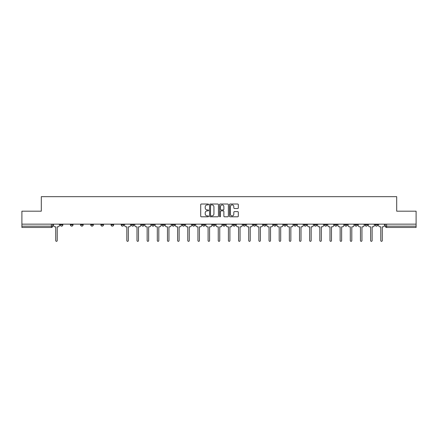 <?xml version="1.0" encoding="UTF-8"?>
<svg xmlns="http://www.w3.org/2000/svg" width="438" height="438" viewBox="0 0 438 438"><rect width="100%" height="100%" fill="white"/><g stroke="black" fill="none" stroke-linecap="round" stroke-linejoin="round"><path stroke-width="0.66" d="M208.581 204.458A0.449 0.449 0 0 0 208.132 204.015L201.343 204.015A0.641 0.641 0 0 0 200.703 204.65L200.703 216.158A0.641 0.641 0 0 0 201.343 216.799L208.132 216.799A0.449 0.449 0 0 0 208.581 216.35A0.449 0.449 0 0 0 208.132 215.901L207.256 215.901A2.048 2.048 0 0 1 205.208 213.859L205.208 212.895A2.048 2.048 0 0 1 207.256 210.853L208.132 210.853A0.449 0.449 0 0 0 208.581 210.404A0.449 0.449 0 0 0 208.132 209.955L207.256 209.955A2.048 2.048 0 0 1 205.208 207.913L205.208 206.955A2.048 2.048 0 0 1 207.256 204.907L208.132 204.907A0.449 0.449 0 0 0 208.581 204.458M334.512 224.146L334.512 224.858L337.118 224.858A1.303 1.303 0 0 1 335.815 226.161A1.303 1.303 0 0 1 334.512 224.858L334.512 224.146M324.355 224.146L324.355 224.858L326.962 224.858A1.303 1.303 0 0 1 325.658 226.161A1.303 1.303 0 0 1 324.355 224.858L324.355 224.146M263.408 224.146L263.408 224.858L266.014 224.858A1.303 1.303 0 0 1 264.711 226.161A1.303 1.303 0 0 1 263.408 224.858L263.408 224.146M253.252 224.146L253.252 224.858L255.852 224.858A1.303 1.303 0 0 1 254.555 226.161A1.303 1.303 0 0 1 253.252 224.858L253.252 224.146M243.09 224.146L243.09 224.858L245.696 224.858A1.303 1.303 0 0 1 244.393 226.161A1.303 1.303 0 0 1 243.09 224.858L243.09 224.146M222.778 224.146L222.778 224.858L225.384 224.858A1.303 1.303 0 0 1 224.081 226.161A1.303 1.303 0 0 1 222.778 224.858L222.778 224.146M202.46 224.858L202.46 224.146L202.46 224.858A1.303 1.303 0 0 0 203.763 226.161A1.303 1.303 0 0 1 202.46 224.858L205.066 224.858A1.303 1.303 0 0 1 203.763 226.161A1.303 1.303 0 0 0 205.066 224.858L205.066 224.146L205.066 224.858M192.304 224.858L192.304 224.146L192.304 224.858A1.303 1.303 0 0 0 193.607 226.161A1.303 1.303 0 0 1 192.304 224.858L194.91 224.858A1.303 1.303 0 0 1 193.607 226.161M182.148 224.858L182.148 224.146L182.148 224.858A1.303 1.303 0 0 0 183.445 226.161A1.303 1.303 0 0 1 182.148 224.858L184.748 224.858A1.303 1.303 0 0 1 183.445 226.161A1.303 1.303 0 0 0 184.748 224.858L184.748 224.146L184.748 224.858M171.986 224.146L171.986 224.858L174.592 224.858A1.303 1.303 0 0 1 173.289 226.161A1.303 1.303 0 0 1 171.986 224.858L171.986 224.146M161.83 224.146L161.83 224.858L164.436 224.858A1.303 1.303 0 0 1 163.133 226.161A1.303 1.303 0 0 1 161.83 224.858L161.83 224.146M151.674 224.146L151.674 224.858L154.275 224.858A1.303 1.303 0 0 1 152.977 226.161A1.303 1.303 0 0 1 151.674 224.858L151.674 224.146M141.512 224.858L141.512 224.146L141.512 224.858A1.303 1.303 0 0 0 142.815 226.161A1.303 1.303 0 0 1 141.512 224.858L144.118 224.858A1.303 1.303 0 0 1 142.815 226.161M121.2 224.858L121.2 224.146L121.2 224.858A1.303 1.303 0 0 0 122.503 226.161A1.303 1.303 0 0 1 121.2 224.858L123.801 224.858A1.303 1.303 0 0 1 122.503 226.161A1.303 1.303 0 0 0 123.801 224.858L123.801 224.146L123.801 224.858M111.038 224.858L111.038 224.146L111.038 224.858A1.303 1.303 0 0 0 112.342 226.161A1.303 1.303 0 0 1 111.038 224.858L113.645 224.858A1.303 1.303 0 0 1 112.342 226.161A1.303 1.303 0 0 0 113.645 224.858L113.645 224.146L113.645 224.858M100.882 224.858L100.882 224.146L100.882 224.858A1.303 1.303 0 0 0 102.185 226.161A1.303 1.303 0 0 1 100.882 224.858L103.488 224.858A1.303 1.303 0 0 1 102.185 226.161A1.303 1.303 0 0 0 103.488 224.858L103.488 224.146L103.488 224.858M90.726 224.858L90.726 224.146L90.726 224.858A1.303 1.303 0 0 0 92.029 226.161A1.303 1.303 0 0 1 90.726 224.858L93.332 224.858A1.303 1.303 0 0 1 92.029 226.161M80.57 224.858L80.57 224.146L80.57 224.858A1.303 1.303 0 0 0 81.868 226.161A1.303 1.303 0 0 1 80.57 224.858L83.171 224.858A1.303 1.303 0 0 1 81.868 226.161A1.303 1.303 0 0 0 83.171 224.858L83.171 224.146L83.171 224.858M70.408 224.858L70.408 224.146L70.408 224.858A1.303 1.303 0 0 0 71.712 226.161A1.303 1.303 0 0 1 70.408 224.858L73.015 224.858A1.303 1.303 0 0 1 71.712 226.161A1.303 1.303 0 0 0 73.015 224.858L73.015 224.146L73.015 224.858M237.681 208.521A0.641 0.641 0 0 0 238.316 207.88L238.316 204.65A0.641 0.641 0 0 0 237.681 204.015L230.136 204.015A0.641 0.641 0 0 0 229.496 204.65L229.496 216.158A0.641 0.641 0 0 0 230.136 216.799L237.681 216.799A0.641 0.641 0 0 0 238.316 216.158L238.316 212.26A0.641 0.641 0 0 0 237.681 211.62L234.45 211.62A0.641 0.641 0 0 0 233.81 212.26L233.81 214.193A1.708 1.708 0 0 1 232.102 215.901A1.708 1.708 0 0 1 230.393 214.193L230.393 206.616A1.708 1.708 0 0 1 232.102 204.907A1.708 1.708 0 0 1 233.81 206.616L233.81 207.88A0.641 0.641 0 0 0 234.45 208.521L237.681 208.521M21.9 224.146L21.9 211.187L41.303 211.187L41.303 196.667L396.697 196.667L396.697 211.187L416.1 211.187L416.1 224.146L21.9 224.146L21.9 226.161L52.697 226.161L52.697 224.146L52.697 226.161A1.303 1.303 0 0 1 51.399 227.464L21.9 227.464L21.9 226.161M218.442 204.65A0.641 0.641 0 0 0 217.801 204.015L210.262 204.015A0.641 0.641 0 0 0 209.621 204.65L209.621 216.158A0.641 0.641 0 0 0 210.262 216.799L217.801 216.799A0.641 0.641 0 0 0 218.442 216.158L218.442 204.65M220.199 204.015L227.738 204.015A0.641 0.641 0 0 1 228.379 204.65L228.379 216.158A0.641 0.641 0 0 1 227.738 216.799L224.513 216.799A0.641 0.641 0 0 1 223.873 216.158L223.873 211.494A0.641 0.641 0 0 0 223.232 210.853L221.091 210.853A0.641 0.641 0 0 0 220.456 211.494L220.456 216.35A0.449 0.449 0 0 1 220.007 216.799A0.449 0.449 0 0 1 219.558 216.35L219.558 204.65A0.641 0.641 0 0 1 220.199 204.015M385.303 224.146L385.303 226.161L416.1 226.161L416.1 227.464L386.601 227.464A1.303 1.303 0 0 1 385.303 226.161A1.303 1.303 0 0 0 386.601 227.464L386.601 224.146M416.1 224.146L416.1 226.161M377.748 224.146L377.748 224.858A1.303 1.303 0 0 1 376.445 226.161A1.303 1.303 0 0 1 375.142 224.858L377.748 224.858M375.142 224.146L375.142 224.858M367.591 224.146L367.591 224.858A1.303 1.303 0 0 1 366.288 226.161A1.303 1.303 0 0 1 364.985 224.858A1.303 1.303 0 0 0 366.288 226.161M364.985 224.146L364.985 224.858L367.591 224.858M357.43 224.146L357.43 224.858A1.303 1.303 0 0 1 356.132 226.161A1.303 1.303 0 0 1 354.829 224.858L357.43 224.858M354.829 224.146L354.829 224.858M347.274 224.146L347.274 224.858A1.303 1.303 0 0 1 345.971 226.161A1.303 1.303 0 0 1 344.668 224.858L347.274 224.858M344.668 224.146L344.668 224.858M337.118 224.146L337.118 224.858M326.962 224.146L326.962 224.858L326.962 224.146M316.8 224.146L316.8 224.858A1.303 1.303 0 0 1 315.497 226.161A1.303 1.303 0 0 1 314.199 224.858L316.8 224.858M314.199 224.146L314.199 224.858M306.644 224.146L306.644 224.858A1.303 1.303 0 0 1 305.341 226.161A1.303 1.303 0 0 1 304.038 224.858L306.644 224.858M304.038 224.146L304.038 224.858M296.488 224.146L296.488 224.858A1.303 1.303 0 0 1 295.185 226.161A1.303 1.303 0 0 1 293.882 224.858L296.488 224.858M293.882 224.146L293.882 224.858M286.326 224.146L286.326 224.858A1.303 1.303 0 0 1 285.023 226.161A1.303 1.303 0 0 1 283.725 224.858L286.326 224.858M283.725 224.146L283.725 224.858M276.17 224.146L276.17 224.858A1.303 1.303 0 0 1 274.867 226.161A1.303 1.303 0 0 1 273.564 224.858L276.17 224.858M273.564 224.146L273.564 224.858M266.014 224.146L266.014 224.858A1.303 1.303 0 0 1 264.711 226.161M255.852 224.146L255.852 224.858M245.696 224.858L245.696 224.146L245.696 224.858A1.303 1.303 0 0 1 244.393 226.161M235.54 224.146L235.54 224.858A1.303 1.303 0 0 1 234.237 226.161A1.303 1.303 0 0 1 232.934 224.858A1.303 1.303 0 0 0 234.237 226.161A1.303 1.303 0 0 0 235.54 224.858L232.934 224.858L232.934 224.146M225.384 224.858L225.384 224.146L225.384 224.858A1.303 1.303 0 0 1 224.081 226.161M215.222 224.146L215.222 224.858A1.303 1.303 0 0 1 213.919 226.161A1.303 1.303 0 0 1 212.616 224.858A1.303 1.303 0 0 0 213.919 226.161M212.616 224.146L212.616 224.858L215.222 224.858M194.91 224.146L194.91 224.858L194.91 224.146M174.592 224.858L174.592 224.146L174.592 224.858A1.303 1.303 0 0 1 173.289 226.161M164.436 224.858L164.436 224.146L164.436 224.858A1.303 1.303 0 0 1 163.133 226.161M154.275 224.858L154.275 224.146L154.275 224.858A1.303 1.303 0 0 1 152.977 226.161M144.118 224.146L144.118 224.858L144.118 224.146M133.962 224.858L133.962 224.146L133.962 224.858A1.303 1.303 0 0 1 132.659 226.161A1.303 1.303 0 0 1 131.356 224.858L133.962 224.858A1.303 1.303 0 0 1 132.659 226.161M131.356 224.146L131.356 224.858M93.332 224.146L93.332 224.858L93.332 224.146M62.858 224.146L62.858 224.858A1.303 1.303 0 0 1 61.555 226.161A1.303 1.303 0 0 1 60.252 224.858A1.303 1.303 0 0 0 61.555 226.161A1.303 1.303 0 0 0 62.858 224.858L62.858 224.146M60.252 224.146L60.252 224.858L62.858 224.858M51.399 224.146L51.399 227.464A1.303 1.303 0 0 0 52.697 226.161M210.963 204.907A0.449 0.449 0 0 0 210.514 205.356L210.514 215.452A0.449 0.449 0 0 0 210.963 215.901L211.888 215.901A2.048 2.048 0 0 0 213.936 213.859L213.936 206.955A2.048 2.048 0 0 0 211.888 204.907L210.963 204.907M223.873 206.648A1.708 1.708 0 0 0 222.165 204.94A1.708 1.708 0 0 0 220.456 206.648L220.456 209.32A0.641 0.641 0 0 0 221.091 209.955L223.232 209.955A0.641 0.641 0 0 0 223.873 209.32L223.873 206.648M53.578 225.51L53.578 224.146L53.578 225.51A1.303 1.303 0 0 0 54.881 226.813L55.725 226.813L55.725 240.588A0.75 0.75 0 0 0 56.475 241.333A0.75 0.75 0 0 0 57.225 240.588L57.225 226.813L58.073 226.813A1.303 1.303 0 0 0 59.371 225.51L59.371 224.146L59.371 225.51M54.881 226.813L55.725 226.813L55.725 240.588M57.225 240.588L57.225 226.813L58.073 226.813M134.838 225.51L134.838 224.146L134.838 225.51A1.303 1.303 0 0 0 136.141 226.813L136.99 226.813L136.99 240.588A0.75 0.75 0 0 0 137.74 241.333A0.75 0.75 0 0 0 138.485 240.588L138.485 226.813L139.333 226.813A1.303 1.303 0 0 0 140.636 225.51L140.636 224.146L140.636 225.51M145 225.51L145 224.146L145 225.51A1.303 1.303 0 0 0 146.303 226.813L147.146 226.813L147.146 240.588A0.75 0.75 0 0 0 147.896 241.333A0.75 0.75 0 0 0 148.646 240.588L148.646 226.813L149.489 226.813A1.303 1.303 0 0 0 150.792 225.51L150.792 224.146L150.792 225.51M155.156 225.51L155.156 224.146L155.156 225.51A1.303 1.303 0 0 0 156.459 226.813L157.302 226.813L157.302 240.588A0.75 0.75 0 0 0 158.052 241.333A0.75 0.75 0 0 0 158.802 240.588L158.802 226.813L159.651 226.813A1.303 1.303 0 0 0 160.949 225.51L160.949 224.146L160.949 225.51M165.312 225.51L165.312 224.146L165.312 225.51A1.303 1.303 0 0 0 166.615 226.813L167.464 226.813L167.464 240.588A0.75 0.75 0 0 0 168.208 241.333A0.75 0.75 0 0 0 168.959 240.588L168.959 226.813L169.807 226.813A1.303 1.303 0 0 0 171.11 225.51L171.11 224.146L171.11 225.51M175.474 225.51L175.474 224.146L175.474 225.51A1.303 1.303 0 0 0 176.771 226.813L177.62 226.813L177.62 240.588A0.75 0.75 0 0 0 178.37 241.333A0.75 0.75 0 0 0 179.12 240.588L179.12 226.813L179.963 226.813A1.303 1.303 0 0 0 181.266 225.51L181.266 224.146L181.266 225.51M185.63 225.51L185.63 224.146L185.63 225.51A1.303 1.303 0 0 0 186.933 226.813L187.776 226.813L187.776 240.588A0.75 0.75 0 0 0 188.526 241.333A0.75 0.75 0 0 0 189.276 240.588L189.276 226.813L190.119 226.813A1.303 1.303 0 0 0 191.422 225.51L191.422 224.146L191.422 225.51M195.786 225.51L195.786 224.146L195.786 225.51A1.303 1.303 0 0 0 197.089 226.813L197.938 226.813L197.938 240.588A0.75 0.75 0 0 0 198.682 241.333A0.75 0.75 0 0 0 199.432 240.588L199.432 226.813L200.281 226.813A1.303 1.303 0 0 0 201.584 225.51L201.584 224.146L201.584 225.51M205.942 225.51L205.942 224.146L205.942 225.51A1.303 1.303 0 0 0 207.245 226.813L208.094 226.813L208.094 240.588A0.75 0.75 0 0 0 208.844 241.333A0.75 0.75 0 0 0 209.588 240.588L209.588 226.813L210.437 226.813A1.303 1.303 0 0 0 211.74 225.51L211.74 224.146L211.74 225.51M216.104 225.51L216.104 224.146L216.104 225.51A1.303 1.303 0 0 0 217.407 226.813L218.25 226.813L218.25 240.588A0.75 0.75 0 0 0 219 241.333A0.75 0.75 0 0 0 219.75 240.588L219.75 226.813L220.593 226.813A1.303 1.303 0 0 0 221.896 225.51L221.896 224.146L221.896 225.51M226.26 225.51L226.26 224.146L226.26 225.51A1.303 1.303 0 0 0 227.563 226.813L228.412 226.813L228.412 240.588A0.75 0.75 0 0 0 229.156 241.333A0.75 0.75 0 0 0 229.906 240.588L229.906 226.813L230.755 226.813A1.303 1.303 0 0 0 232.058 225.51L232.058 224.146L232.058 225.51M236.416 225.51L236.416 224.146L236.416 225.51A1.303 1.303 0 0 0 237.719 226.813L238.568 226.813L238.568 240.588A0.75 0.75 0 0 0 239.318 241.333A0.75 0.75 0 0 0 240.062 240.588L240.062 226.813L240.911 226.813A1.303 1.303 0 0 0 242.214 225.51L242.214 224.146L242.214 225.51M246.578 225.51L246.578 224.146L246.578 225.51A1.303 1.303 0 0 0 247.881 226.813L248.724 226.813L248.724 240.588A0.75 0.75 0 0 0 249.474 241.333A0.75 0.75 0 0 0 250.224 240.588L250.224 226.813L251.067 226.813A1.303 1.303 0 0 0 252.37 225.51L252.37 224.146L252.37 225.51M256.734 225.51L256.734 224.146L256.734 225.51A1.303 1.303 0 0 0 258.037 226.813L258.88 226.813L258.88 240.588A0.75 0.75 0 0 0 259.63 241.333A0.75 0.75 0 0 0 260.38 240.588L260.38 226.813L261.229 226.813A1.303 1.303 0 0 0 262.526 225.51L262.526 224.146L262.526 225.51M266.89 225.51L266.89 224.146L266.89 225.51A1.303 1.303 0 0 0 268.193 226.813L269.041 226.813L269.041 240.588A0.75 0.75 0 0 0 269.792 241.333A0.75 0.75 0 0 0 270.536 240.588L270.536 226.813L271.385 226.813A1.303 1.303 0 0 0 272.688 225.51L272.688 224.146L272.688 225.51M124.682 224.146L124.682 225.51A1.303 1.303 0 0 0 125.985 226.813L126.834 226.813L126.834 240.588A0.75 0.75 0 0 0 127.578 241.333A0.75 0.75 0 0 0 128.329 240.588L128.329 226.813L129.177 226.813A1.303 1.303 0 0 0 130.48 225.51L130.48 224.146M136.141 226.813L136.99 226.813L136.99 240.588M138.485 240.588L138.485 226.813L139.333 226.813M146.303 226.813L147.146 226.813L147.146 240.588M148.646 240.588L148.646 226.813L149.489 226.813M156.459 226.813L157.302 226.813L157.302 240.588M158.802 240.588L158.802 226.813L159.651 226.813M166.615 226.813L167.464 226.813L167.464 240.588M168.959 240.588L168.959 226.813L169.807 226.813M176.771 226.813L177.62 226.813L177.62 240.588M179.12 240.588L179.12 226.813L179.963 226.813M186.933 226.813L187.776 226.813L187.776 240.588M189.276 240.588L189.276 226.813L190.119 226.813M197.089 226.813L197.938 226.813L197.938 240.588M199.432 240.588L199.432 226.813L200.281 226.813M207.245 226.813L208.094 226.813L208.094 240.588M209.588 240.588L209.588 226.813L210.437 226.813M217.407 226.813L218.25 226.813L218.25 240.588M219.75 240.588L219.75 226.813L220.593 226.813M227.563 226.813L228.412 226.813L228.412 240.588M229.906 240.588L229.906 226.813L230.755 226.813M237.719 226.813L238.568 226.813L238.568 240.588M240.062 240.588L240.062 226.813L240.911 226.813M247.881 226.813L248.724 226.813L248.724 240.588M250.224 240.588L250.224 226.813L251.067 226.813M258.037 226.813L258.88 226.813L258.88 240.588M260.38 240.588L260.38 226.813L261.229 226.813M268.193 226.813L269.041 226.813L269.041 240.588M270.536 240.588L270.536 226.813L271.385 226.813M277.051 225.51L277.051 224.146L277.051 225.51A1.303 1.303 0 0 0 278.349 226.813L279.198 226.813L279.198 240.588A0.75 0.75 0 0 0 279.948 241.333A0.75 0.75 0 0 0 280.698 240.588L280.698 226.813L281.541 226.813A1.303 1.303 0 0 0 282.844 225.51L282.844 224.146L282.844 225.51M278.349 226.813L279.198 226.813L279.198 240.588M280.698 240.588L280.698 226.813L281.541 226.813M287.208 225.51L287.208 224.146L287.208 225.51A1.303 1.303 0 0 0 288.511 226.813L289.354 226.813L289.354 240.588A0.75 0.75 0 0 0 290.104 241.333A0.75 0.75 0 0 0 290.854 240.588L290.854 226.813L291.697 226.813A1.303 1.303 0 0 0 293 225.51L293 224.146L293 225.51M288.511 226.813L289.354 226.813L289.354 240.588M290.854 240.588L290.854 226.813L291.697 226.813M297.364 225.51L297.364 224.146L297.364 225.51A1.303 1.303 0 0 0 298.667 226.813L299.515 226.813L299.515 240.588A0.75 0.75 0 0 0 300.26 241.333A0.75 0.75 0 0 0 301.01 240.588L301.01 226.813L301.859 226.813A1.303 1.303 0 0 0 303.162 225.51L303.162 224.146L303.162 225.51M298.667 226.813L299.515 226.813L299.515 240.588M301.01 240.588L301.01 226.813L301.859 226.813M307.52 225.51L307.52 224.146L307.52 225.51A1.303 1.303 0 0 0 308.823 226.813L309.671 226.813L309.671 240.588A0.75 0.75 0 0 0 310.422 241.333A0.75 0.75 0 0 0 311.166 240.588L311.166 226.813L312.015 226.813A1.303 1.303 0 0 0 313.318 225.51L313.318 224.146L313.318 225.51M308.823 226.813L309.671 226.813L309.671 240.588M311.166 240.588L311.166 226.813L312.015 226.813M317.681 225.51L317.681 224.146L317.681 225.51A1.303 1.303 0 0 0 318.984 226.813L319.828 226.813L319.828 240.588A0.75 0.75 0 0 0 320.578 241.333A0.75 0.75 0 0 0 321.328 240.588L321.328 226.813L322.171 226.813A1.303 1.303 0 0 0 323.474 225.51L323.474 224.146L323.474 225.51M318.984 226.813L319.828 226.813L319.828 240.588M321.328 240.588L321.328 226.813L322.171 226.813M327.838 225.51L327.838 224.146L327.838 225.51A1.303 1.303 0 0 0 329.141 226.813L329.989 226.813L329.989 240.588A0.75 0.75 0 0 0 330.734 241.333A0.75 0.75 0 0 0 331.484 240.588L331.484 226.813L332.332 226.813A1.303 1.303 0 0 0 333.636 225.51L333.636 224.146L333.636 225.51M329.141 226.813L329.989 226.813L329.989 240.588M331.484 240.588L331.484 226.813L332.332 226.813M337.994 225.51L337.994 224.146L337.994 225.51A1.303 1.303 0 0 0 339.297 226.813L340.145 226.813L340.145 240.588A0.75 0.75 0 0 0 340.895 241.333A0.75 0.75 0 0 0 341.64 240.588L341.64 226.813L342.489 226.813A1.303 1.303 0 0 0 343.792 225.51L343.792 224.146L343.792 225.51M339.297 226.813L340.145 226.813L340.145 240.588M341.64 240.588L341.64 226.813L342.489 226.813M348.155 225.51L348.155 224.146L348.155 225.51A1.303 1.303 0 0 0 349.458 226.813L350.301 226.813L350.301 240.588A0.75 0.75 0 0 0 351.052 241.333A0.75 0.75 0 0 0 351.802 240.588L351.802 226.813L352.645 226.813A1.303 1.303 0 0 0 353.948 225.51L353.948 224.146L353.948 225.51M349.458 226.813L350.301 226.813L350.301 240.588M351.802 240.588L351.802 226.813L352.645 226.813M358.311 225.51L358.311 224.146L358.311 225.51A1.303 1.303 0 0 0 359.614 226.813L360.458 226.813L360.458 240.588A0.75 0.75 0 0 0 361.208 241.333A0.75 0.75 0 0 0 361.958 240.588L361.958 226.813L362.806 226.813A1.303 1.303 0 0 0 364.104 225.51L364.104 224.146L364.104 225.51M359.614 226.813L360.458 226.813L360.458 240.588M361.958 240.588L361.958 226.813L362.806 226.813M368.467 225.51L368.467 224.146L368.467 225.51A1.303 1.303 0 0 0 369.771 226.813L370.619 226.813L370.619 240.588A0.75 0.75 0 0 0 371.369 241.333A0.75 0.75 0 0 0 372.114 240.588L372.114 226.813L372.962 226.813A1.303 1.303 0 0 0 374.266 225.51L374.266 224.146L374.266 225.51M369.771 226.813L370.619 226.813L370.619 240.588M372.114 240.588L372.114 226.813L372.962 226.813M378.629 225.51L378.629 224.146L378.629 225.51A1.303 1.303 0 0 0 379.927 226.813L380.775 226.813L380.775 240.588A0.75 0.75 0 0 0 381.525 241.333A0.75 0.75 0 0 0 382.275 240.588L382.275 226.813L383.119 226.813A1.303 1.303 0 0 0 384.422 225.51L384.422 224.146L384.422 225.51M379.927 226.813L380.775 226.813L380.775 240.588M382.275 240.588L382.275 226.813L383.119 226.813"/></g></svg>
